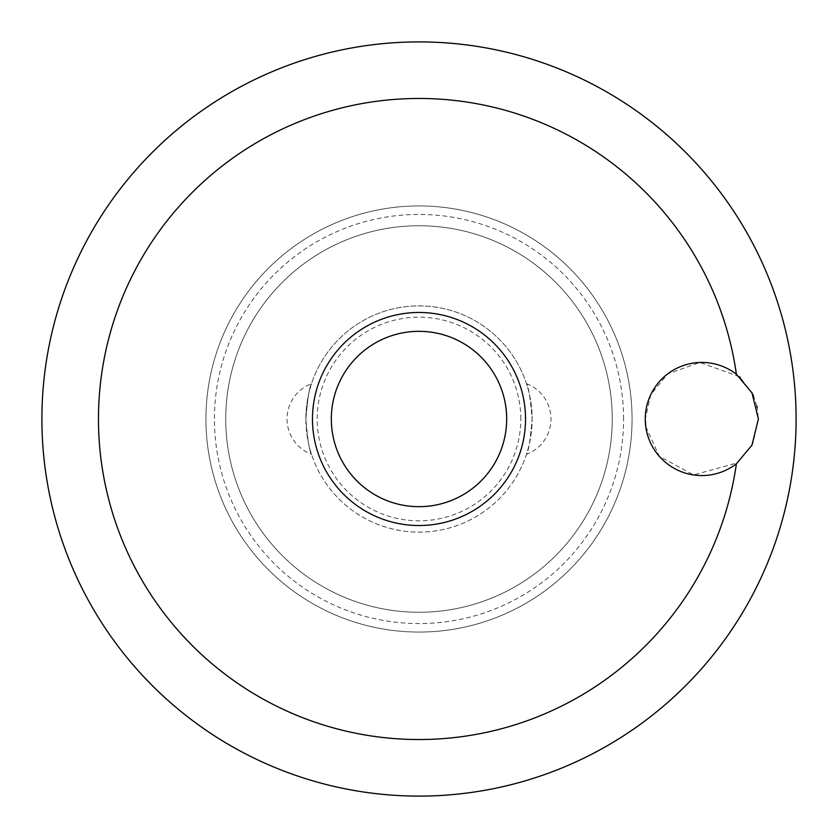 <?xml version="1.0" encoding="UTF-8"?>
<svg xmlns="http://www.w3.org/2000/svg" width="838" height="838" viewBox="0 0 838 838"><rect width="100%" height="100%" fill="white"/><g stroke="black" fill="none" stroke-linecap="round" stroke-linejoin="round"><path stroke-width="0.63" stroke-dasharray="4.19 3.14" d="M796.1 419A377.1 377.1 0 0 0 419 41.9A377.1 377.1 0 0 0 41.9 419A377.1 377.1 0 0 0 419 796.1A377.1 377.1 0 0 0 796.1 419M645.763 426.552L659.265 456.26L693.56 474.957L737.67 462.754L752.964 443.166L758.39 419L757.238 407.624M756.892 406.084L753.551 396.102M752.66 394.195L740.478 377.708M739.346 376.671L699.835 362.466L667.697 373.895L650.791 394.604L645.26 419M632.062 419A213.062 213.062 0 0 0 419 205.939A213.062 213.062 0 0 0 205.939 419A213.062 213.062 0 0 0 419 632.062A213.062 213.062 0 0 0 632.062 419A213.062 213.062 0 0 0 419 205.939A213.062 213.062 0 0 0 205.939 419A213.062 213.062 0 0 0 419 632.062A213.062 213.062 0 0 0 632.062 419A213.062 213.062 0 0 1 419 632.062A213.062 213.062 0 0 1 205.939 419M623.577 419A204.577 204.577 0 0 0 419 214.423A204.577 204.577 0 0 0 214.423 419A204.577 204.577 0 0 0 419 623.577A204.577 204.577 0 0 0 623.577 419M612.264 419A193.264 193.264 0 0 0 419 225.736A193.264 193.264 0 0 0 225.736 419A193.264 193.264 0 0 0 419 612.264A193.264 193.264 0 0 0 612.264 419A193.264 193.264 0 0 0 419 225.736A193.264 193.264 0 0 0 225.736 419A193.264 193.264 0 0 0 419 612.264A193.264 193.264 0 0 0 612.264 419M312.469 419A106.531 106.531 0 0 1 419 312.469A106.531 106.531 0 0 1 525.531 419A106.531 106.531 0 0 1 419 525.531A106.531 106.531 0 0 1 312.469 419M526.474 383.678A37.71 37.71 0 0 1 526.474 454.322C528.474 451.839 530.36 440.065 532.13 419C530.36 397.935 528.474 386.161 526.474 383.678C528.474 386.161 530.36 397.935 532.13 419A113.13 113.13 0 0 0 419 305.87A113.13 113.13 0 0 0 305.87 419C307.64 397.935 309.526 386.161 311.526 383.678C309.526 386.161 307.64 397.935 305.87 419C307.64 440.065 309.526 451.839 311.526 454.322A37.71 37.71 0 0 1 311.526 383.678M311.526 454.322C309.526 451.839 307.64 440.065 305.87 419A113.13 113.13 0 0 0 419 532.13A113.13 113.13 0 0 0 532.13 419A113.13 113.13 0 0 0 419 305.87A113.13 113.13 0 0 0 305.87 419A113.13 113.13 0 0 0 419 532.13A113.13 113.13 0 0 0 532.13 419C530.36 440.065 528.474 451.839 526.474 454.322M520.817 419A101.817 101.817 0 0 0 419 317.183A101.817 101.817 0 0 0 317.183 419A101.817 101.817 0 0 0 419 520.817A101.817 101.817 0 0 0 520.817 419"/><path stroke-width="1.26" d="M758.39 419L751.99 445.135L736.393 463.77A56.565 56.565 0 0 1 645.26 419A56.565 56.565 0 0 1 736.393 374.23L751.99 392.865L758.39 419M736.393 374.23A320.535 320.535 0 0 0 396.563 99.251A320.535 320.535 0 0 0 98.465 419A320.535 320.535 0 0 0 396.563 738.749A320.535 320.535 0 0 0 736.393 463.77M41.9 419A377.1 377.1 0 0 0 419 796.1A377.1 377.1 0 0 0 796.1 419A377.1 377.1 0 0 0 419 41.9A377.1 377.1 0 0 0 41.9 419M757.238 407.624L756.892 406.084M753.551 396.102L752.66 394.195M740.478 377.708L739.346 376.671M419 525.531A106.531 106.531 0 0 0 525.531 419A106.531 106.531 0 0 0 419 312.469A106.531 106.531 0 0 0 312.469 419A106.531 106.531 0 0 0 419 525.531A106.531 106.531 0 0 1 312.469 419A106.531 106.531 0 0 1 419 312.469M645.26 419L645.763 426.552M506.676 419A87.676 87.676 0 0 0 419 331.324A87.676 87.676 0 0 0 331.324 419A87.676 87.676 0 0 0 419 506.676A87.676 87.676 0 0 0 506.676 419"/></g></svg>
